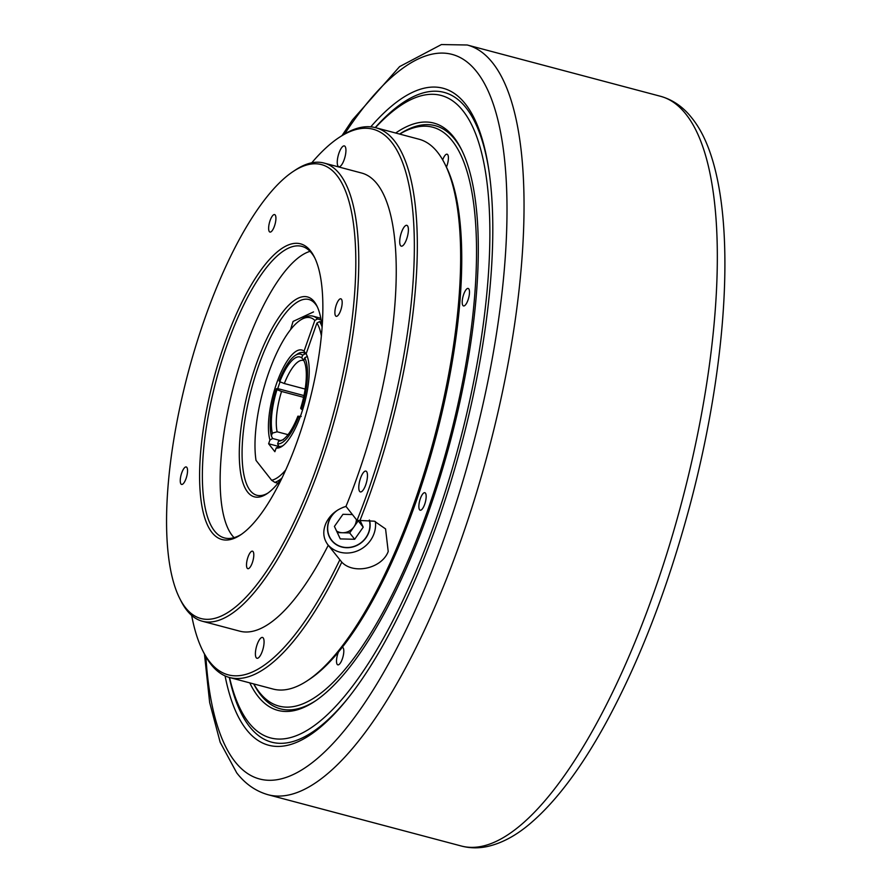 <?xml version="1.0" encoding="UTF-8"?>
<svg xmlns="http://www.w3.org/2000/svg" width="891" height="891" viewBox="0 0 891 891"><rect width="100%" height="100%" fill="white"/><g stroke="black" fill="none" stroke-linecap="round" stroke-linejoin="round"><path stroke-width="1.34" d="M335.372 511.668A21.974 20.237 141.8 0 0 328.701 521.458A21.974 20.237 141.8 0 0 331.541 540.38A21.974 20.237 141.8 0 0 351.878 547.185A21.974 20.237 141.8 0 0 368.93 532.127A21.974 20.237 141.8 0 0 369.498 520.088M313.532 311.906L293.072 321.428L290.566 329.625M359.964 520.467L357.013 520.4L345.986 506.378C336.531 509.418 329.87 515.02 325.983 523.162C322.442 531.392 323.199 538.765 328.256 545.259L341.788 562.165C353.76 574.818 381.86 568.525 388.22 551.496L385.569 528.909L374.409 521.202L359.964 520.467A284.441 91.372 -75.1 0 0 371.347 489.972A284.441 91.372 -75.1 0 0 375.59 127.691A284.441 91.372 -75.1 0 0 341.309 136.045L339.037 137.537A282.28 90.682 -75.1 0 0 311.75 162.808M327.866 544.769L328.256 545.259A237.028 76.147 -75.1 0 1 239.868 631.196L202.391 621.25A237.028 76.147 -75.1 0 0 320.448 464.946A237.028 76.147 -75.1 0 0 323.979 163.042A237.028 76.147 -75.1 0 0 295.411 170.003L293.15 171.506A234.879 75.457 -75.1 0 0 204.473 319.49A234.879 75.457 -75.1 0 0 179.804 598.618A234.879 75.457 -75.1 0 0 317.953 463.754A234.879 75.457 -75.1 0 0 354.752 235.514A234.879 75.457 -75.1 0 0 293.15 171.506M327.52 544.323A27.576 25.393 141.8 0 0 352.981 552.309A27.576 25.393 141.8 0 0 374.064 533.497A27.576 25.393 141.8 0 0 375.389 521.547M463.665 294.409A9.055 2.907 -75.1 0 0 463.532 305.936A9.055 2.907 -75.1 0 0 468.031 299.966A9.055 2.907 -75.1 0 0 468.165 288.439A9.055 2.907 -75.1 0 0 463.665 294.409M420.329 498.67A9.055 2.907 -75.1 0 0 420.196 510.198A9.055 2.907 -75.1 0 0 424.706 504.239A9.055 2.907 -75.1 0 0 424.84 492.712A9.055 2.907 -75.1 0 0 420.329 498.67M338.413 652.167A9.055 2.907 -75.1 0 0 337.967 653.326A9.055 2.907 -75.1 0 0 337.834 664.853A9.055 2.907 -75.1 0 0 342.344 658.883A9.055 2.907 -75.1 0 0 342.478 647.356A9.055 2.907 -75.1 0 0 342.311 647.334M446.436 167.085A9.055 2.907 -75.1 0 0 446.948 165.726A9.055 2.907 -75.1 0 0 447.093 154.199A9.055 2.907 -75.1 0 0 442.682 159.879M257.131 644.549A10.77 3.464 -75.1 0 0 256.976 658.271A10.77 3.464 -75.1 0 0 262.333 651.165A10.77 3.464 -75.1 0 0 262.5 637.444A10.77 3.464 -75.1 0 0 257.131 644.549M360.521 478.2A10.77 3.464 -75.1 0 0 360.365 491.921A10.77 3.464 -75.1 0 0 365.733 484.815A10.77 3.464 -75.1 0 0 365.889 471.094A10.77 3.464 -75.1 0 0 360.521 478.2M401.451 232.428A10.77 3.464 -75.1 0 0 401.295 246.161A10.77 3.464 -75.1 0 0 406.652 239.055A10.77 3.464 -75.1 0 0 406.819 225.334A10.77 3.464 -75.1 0 0 401.451 232.428M338.992 153.018A10.77 3.464 -75.1 0 0 338.825 166.74A10.77 3.464 -75.1 0 0 344.193 159.634A10.77 3.464 -75.1 0 0 344.349 145.912A10.77 3.464 -75.1 0 0 338.992 153.018M181.719 472.909A9.055 2.907 -75.1 0 0 181.575 484.437A9.055 2.907 -75.1 0 0 186.085 478.478A9.055 2.907 -75.1 0 0 186.219 466.951A9.055 2.907 -75.1 0 0 181.719 472.909M247.965 557.142A9.055 2.907 -75.1 0 0 247.832 568.67A9.055 2.907 -75.1 0 0 252.342 562.7A9.055 2.907 -75.1 0 0 252.476 551.173A9.055 2.907 -75.1 0 0 247.965 557.142M336.341 304.778A9.055 2.907 -75.1 0 0 336.208 316.305A9.055 2.907 -75.1 0 0 340.718 310.335A9.055 2.907 -75.1 0 0 340.852 298.808A9.055 2.907 -75.1 0 0 336.341 304.778M270.096 220.545A9.055 2.907 -75.1 0 0 269.962 232.072A9.055 2.907 -75.1 0 0 274.461 226.102A9.055 2.907 -75.1 0 0 274.595 214.575A9.055 2.907 -75.1 0 0 270.096 220.545M288.027 434.663L277.134 431.779L272.345 433.137L271.365 435.922L272.624 438.506L280.387 440.566L272.624 438.506L269.928 440.031A50.642 16.272 104.9 0 1 276.6 383.397A50.642 16.272 104.9 0 1 304.043 351.199L314.835 320.404A84.044 26.997 -75.1 0 0 300.256 320.192A84.044 26.997 -75.1 0 0 266.075 380.535A84.044 26.997 -75.1 0 0 256.029 460.402L271.644 480.26A84.044 26.997 -75.1 0 0 285.755 469.913M303.965 395.571L277.747 388.61L276.299 388.754L277.001 389.645L281.545 391.461A40.941 13.153 -75.1 0 0 277.134 431.779M281.545 391.461L303.586 397.308M304.043 351.199L306.17 353.939L305.323 353.716A48.482 15.57 -75.1 0 0 303.241 352.613A48.482 15.57 -75.1 0 0 297.394 354.039L295.121 355.531A46.332 14.88 -75.1 0 0 279.072 380.825L279.774 381.716A43.425 13.955 -75.1 0 1 301.715 357.859L303.909 360.198M306.604 354.796L306.125 353.85A50.642 16.272 104.9 0 1 306.381 354.328A50.642 16.272 104.9 0 1 304.555 403.122A50.642 16.272 104.9 0 1 281.946 446.413A50.642 16.272 104.9 0 1 276.177 447.973L278.872 446.447A48.482 15.57 -75.1 0 0 283.104 445.567A48.482 15.57 -75.1 0 1 278.872 446.447L277.613 443.863A46.332 14.88 -75.1 0 0 298.585 417.088L299.899 417.712M317.385 306.961A101.273 32.533 -75.1 0 0 308.887 299.499A101.273 32.533 -75.1 0 0 258.446 366.279A101.273 32.533 -75.1 0 0 256.931 495.273A101.273 32.533 -75.1 0 0 268.024 493.001M322.063 327.387A103.434 33.223 -75.1 0 0 316.784 305.702A103.434 33.223 -75.1 0 0 255.951 365.098A103.434 33.223 -75.1 0 0 239.746 465.603A103.434 33.223 -75.1 0 0 266.877 493.792A103.434 33.223 -75.1 0 0 282.202 477.587M314.846 258.034A150.835 48.459 -75.1 0 0 301.871 246.361A150.835 48.459 -75.1 0 0 226.748 345.819A150.835 48.459 -75.1 0 0 224.499 537.941A150.835 48.459 -75.1 0 0 241.561 534.232M310.046 251.351A150.835 48.459 -75.1 0 0 244.502 350.531A150.835 48.459 -75.1 0 0 234.077 537.652M224.254 344.639A152.996 49.15 -75.1 0 0 200.286 493.313A152.996 49.15 -75.1 0 0 240.414 535.012A152.996 49.15 -75.1 0 0 298.173 438.606A152.996 49.15 -75.1 0 0 314.245 256.797A152.996 49.15 -75.1 0 0 224.254 344.639M345.986 506.378A237.028 76.147 -75.1 0 0 357.926 474.892A237.028 76.147 -75.1 0 0 361.456 172.988L323.979 163.042M191.654 615.391A282.28 90.682 -75.1 0 0 202.825 650.864L204.05 653.292A284.441 91.372 -75.1 0 0 229.678 677.539L273.069 689.055A284.441 91.372 -75.1 0 0 307.362 680.702A284.441 91.372 -75.1 0 0 414.738 501.488A284.441 91.372 -75.1 0 0 444.609 163.454A284.441 91.372 -75.1 0 0 418.982 139.208L375.59 127.691M307.362 680.702L309.623 679.209A282.28 90.682 -75.1 0 0 416.186 501.343A282.28 90.682 -75.1 0 0 445.834 165.882L444.609 163.454M253.801 683.943A299.521 96.217 -75.1 0 0 428.237 508.739A299.521 96.217 -75.1 0 0 475.404 220.578A299.521 96.217 -75.1 0 0 399.703 134.096M461.805 150.211A301.681 96.907 -75.1 0 0 435.231 125.687A301.681 96.907 -75.1 0 0 399.602 134.062A301.681 96.907 -75.1 0 1 435.231 125.687A301.681 96.907 -75.1 0 1 455.067 139.687A301.681 96.907 -75.1 0 1 461.805 150.211M202.825 650.864A282.28 90.682 -75.1 0 0 339.772 559.893M229.678 677.539A284.441 91.372 -75.1 0 0 341.788 562.165M302.628 409.76L301.358 409.158A46.332 14.88 -75.1 0 0 304.733 357.826L307.406 356.367M301.358 409.158L300.657 408.256A43.425 13.955 -75.1 0 0 303.798 360.51L304.733 357.826M296.235 354.885A48.482 15.57 -75.1 0 1 303.241 352.613A48.482 15.57 -75.1 0 1 305.323 353.716L302.65 355.186A46.332 14.88 -75.1 0 0 295.121 355.531M302.65 355.186L301.715 357.859M303.853 360.632A40.941 13.153 -75.1 0 0 303.274 360.432A40.941 13.153 -75.1 0 0 284.329 383.531L279.774 381.716M277.613 443.863L278.593 441.078A43.425 13.955 -75.1 0 0 280.542 440.822A43.425 13.955 -75.1 0 0 297.884 416.186L298.585 417.088M278.593 441.078L283.383 439.72M301.225 416.465L297.884 416.186M253.701 683.909A301.681 96.907 -75.1 0 0 280.487 708.857A301.681 96.907 -75.1 0 0 315.715 700.727A301.681 96.907 -75.1 0 1 280.487 708.857A301.681 96.907 -75.1 0 1 260.651 694.857A301.681 96.907 -75.1 0 1 253.701 683.909M357.013 520.4A282.28 90.682 -75.1 0 0 413.914 227.25A282.28 90.682 -75.1 0 0 339.037 137.537M179.804 598.618L181.029 601.046A237.028 76.147 -75.1 0 0 202.391 621.25M276.299 388.754A46.332 14.88 -75.1 0 0 271.365 435.922M277.001 389.645A43.425 13.955 -75.1 0 0 272.345 433.137M305.145 389.055L284.329 383.531M280.086 381.838A48.482 15.57 -75.1 0 0 279.095 384.589A48.482 15.57 -75.1 0 0 277.747 388.61M321.35 335.807A84.044 26.997 -75.1 0 0 316.918 323.054L319.579 321.584A86.193 27.688 104.9 0 1 321.985 326.529M300.256 320.192L302.517 318.7A86.193 27.688 104.9 0 1 312.908 316.16A86.193 27.688 104.9 0 1 317.497 318.945L314.835 320.404M321.094 319.891L317.497 318.945M319.579 321.584L321.439 322.085M281.712 478.289A86.193 27.688 104.9 0 1 274.885 482.399L271.644 480.26M277.981 483.212L274.885 482.399M276.177 447.973L274.874 451.704L268.625 443.763L269.928 440.031M306.125 353.85L316.918 323.054M268.625 443.763L278.827 446.469M336.575 531.025A12.931 11.906 141.8 0 0 342.478 532.74A12.931 11.906 141.8 0 0 353.95 526.871A12.931 11.906 141.8 0 0 356.289 520.767A12.931 11.906 141.8 0 0 356.367 519.576M338.38 509.652A21.774 20.047 141.8 0 0 327.799 526.247A21.774 20.047 141.8 0 0 346.554 547.508A21.774 20.047 141.8 0 0 369.821 527.338A21.774 20.047 141.8 0 0 369.286 520.066M346.098 506.522A21.774 20.047 141.8 0 0 342.857 507.447M337.321 532.606L349.684 532.929L358.227 520.812L363.216 527.171L360.064 520.444M352.413 514.553L342.957 514.307L334.415 526.414L340.273 538.899L354.674 539.278L363.216 527.171M349.684 532.929L354.674 539.278M249.77 682.874A303.831 97.598 -75.1 0 0 257.989 696.317A303.831 97.598 -75.1 0 0 314.579 701.495A303.831 97.598 -75.1 0 0 450.222 441.78A303.831 97.598 -75.1 0 0 461.193 148.986A303.831 97.598 -75.1 0 0 453.797 137.181A303.831 97.598 -75.1 0 0 395.682 133.026M229.522 677.494A332.421 106.786 -75.1 0 0 248.767 722.623A332.421 106.786 -75.1 0 0 436.189 518.84A332.421 106.786 -75.1 0 0 463.008 110.863A332.421 106.786 -75.1 0 0 375.423 127.647M229.288 677.427A336.152 107.989 -75.1 0 0 249.536 726.588A336.152 107.989 -75.1 0 0 348.392 697.731M488.691 169.012A336.152 107.989 -75.1 0 0 466.182 107.956A336.152 107.989 -75.1 0 0 375.189 127.591M225.078 675.901A339.883 109.181 -75.1 0 0 246.361 729.495A339.883 109.181 -75.1 0 0 347.356 699.034A339.883 109.181 -75.1 0 0 488.435 167.363A339.883 109.181 -75.1 0 0 465.414 104.002A339.883 109.181 -75.1 0 0 370.779 126.834M461.538 846.071A387.875 124.595 -75.1 0 0 668.829 547.252A387.875 124.595 -75.1 0 0 686.003 114.282A387.875 124.595 -75.1 0 0 660.498 96.284C672.905 99.781 683.408 107.087 691.995 118.18C738.349 175.338 734.017 339.861 689.79 505.91C667.548 588.695 639.538 661.144 605.757 723.269C580.62 769.044 555.015 802.836 528.92 824.643C515.265 836.014 501.51 843.287 487.622 846.45C478.723 848.399 470.025 848.265 461.538 846.071L268.247 794.783A387.875 124.595 -75.1 0 0 475.538 495.964A387.875 124.595 -75.1 0 0 492.712 62.983A387.875 124.595 -75.1 0 0 467.207 44.995L441.424 44.55L399.602 66.613L352.513 119.873L342.033 135.566M205.888 656.712A374.944 120.441 -75.1 0 0 235.068 761.749A374.944 120.441 -75.1 0 0 446.458 531.894A374.944 120.441 -75.1 0 0 476.707 71.748A374.944 120.441 -75.1 0 0 344.605 133.984M320.793 318.254L312.908 316.16M268.247 794.783C255.828 791.275 245.326 783.98 236.739 772.887L220.155 742.236L209.663 702.553L204.451 654.072M660.498 96.284L467.207 44.995"/></g></svg>
